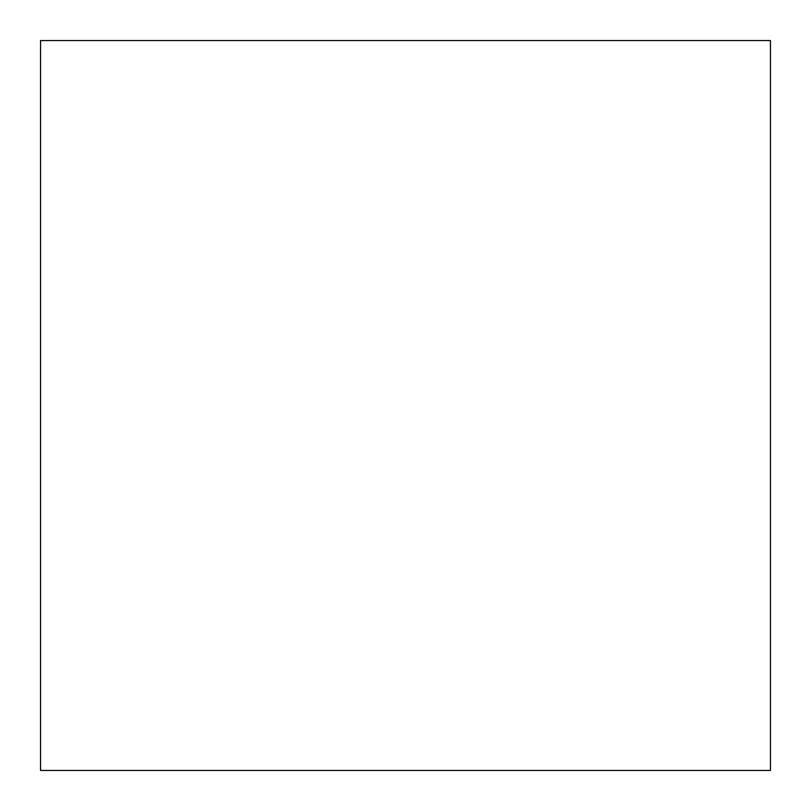 <?xml version="1.0" encoding="UTF-8"?>
<svg xmlns="http://www.w3.org/2000/svg" width="811" height="811" viewBox="0 0 811 811"><rect width="100%" height="100%" fill="white"/><g stroke="black" fill="none" stroke-linecap="round" stroke-linejoin="round"><path stroke-width="1.22" d="M770.45 40.55L40.55 40.55L40.55 770.45L770.45 770.45L770.45 40.55"/></g></svg>
